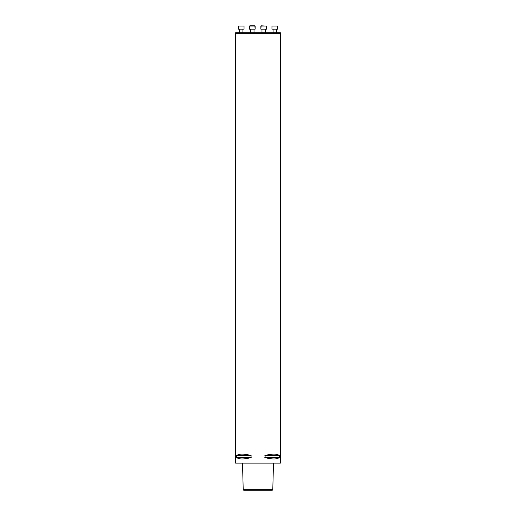 <?xml version="1.0" encoding="UTF-8"?>
<svg xmlns="http://www.w3.org/2000/svg" width="516" height="516" viewBox="0 0 516 516"><rect width="100%" height="100%" fill="white"/><g stroke="black" fill="none" stroke-linecap="round" stroke-linejoin="round"><path stroke-width="0.77" d="M235.567 32.811L280.433 32.811L235.567 32.811L235.567 33.65L280.433 33.65L280.433 463.11L235.567 463.11L235.567 33.65M243.675 490.2L272.325 490.2L272.809 489.362L243.191 489.362L243.675 490.2M279.375 457.37L279.285 457.608C276.77 459.421 272.042 459.421 265.101 457.608L265.101 455.486C272.042 453.674 276.77 453.674 279.285 455.486L279.375 457.37L264.805 457.37M251.195 457.37L250.899 457.608C243.958 459.421 239.23 459.421 236.715 457.608L236.715 455.486C239.23 453.674 243.958 453.674 250.899 455.486L251.195 457.37L236.625 457.37M280.433 463.11L235.567 463.11M254.02 29.167L254.02 32.527L254.02 29.167M249.531 29.167L249.531 26.077L255.136 26.077L255.136 29.167L249.531 29.167L249.809 25.8L254.859 25.8L255.136 29.167M242.913 29.167L242.913 32.527M244.036 29.167L238.424 29.167L238.424 26.077L244.036 26.077L244.036 29.167M238.424 26.077L244.036 26.077M276.453 29.167L276.453 32.527M271.964 26.077L277.576 26.077L271.964 26.077L271.964 29.167L277.576 29.167L277.576 26.077M265.347 29.167L265.347 32.527M261.141 25.8L266.469 26.077L260.864 26.077L260.864 29.167L261.141 25.8M260.864 29.167L266.469 29.167L266.469 26.077M250.899 457.608L236.715 457.608M251.195 455.731L236.625 455.731M250.899 455.486L236.715 455.486M279.285 457.608L265.101 457.608M279.375 455.731L264.805 455.731M279.285 455.486L265.101 455.486M262.805 33.65L262.966 32.527M253.195 33.65L253.034 32.527M242.533 463.278L243.191 489.362M273.467 463.278L272.809 489.362M280.433 33.65L280.433 32.811M250.653 29.167L250.653 32.527M239.547 29.167L239.547 32.527M273.087 29.167L273.087 32.527M261.98 29.167L261.98 32.527"/></g></svg>
